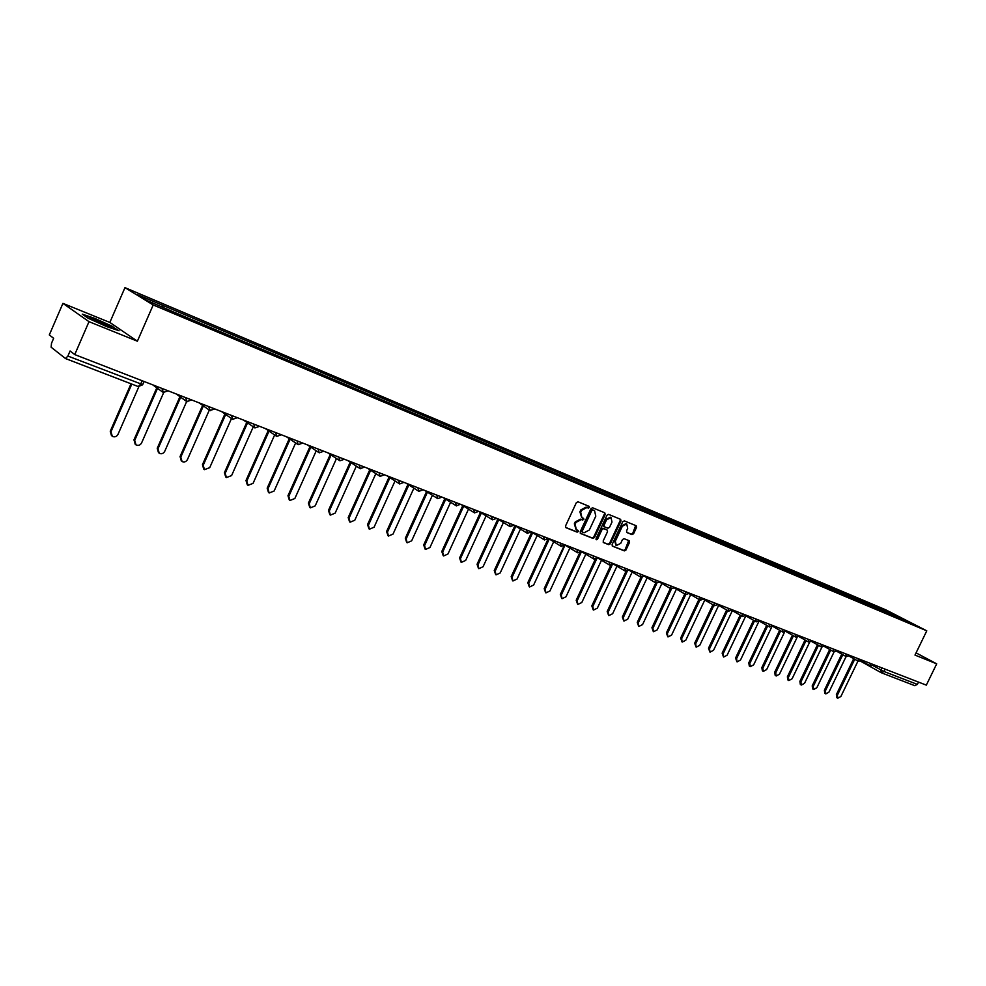 <?xml version="1.0" encoding="UTF-8"?>
<svg xmlns="http://www.w3.org/2000/svg" width="986" height="986" viewBox="0 0 986 986"><rect width="100%" height="100%" fill="white"/><g stroke="black" fill="none" stroke-linecap="round" stroke-linejoin="round"><path stroke-width="1.48" d="M589.443 507.556L589.172 506.373L578.006 501.775L576.354 502.638L565.533 525.994L565.915 527.67L577.155 532.144L578.314 531.528L578.043 530.369L576.329 529.667L575.121 524.305L576.021 522.358L581.284 519.585L583.872 519.56L583.613 518.377L581.925 517.687L580.692 512.276L581.592 510.341L586.867 507.58L589.443 507.556M581.654 517.527L579.916 511.845L580.816 509.898L586.078 507.137L587.52 507.728L588.63 506.151M565.594 527.411L576.391 531.688L577.537 530.16M576.034 529.494L574.345 523.849L575.245 521.914L580.507 519.141L581.95 519.721L583.083 518.168M631.977 534.609L633.567 533.759L636.537 527.399L636.18 525.76L624.348 520.879L622.745 521.73L612.109 544.519L612.466 546.158L624.372 550.878L625.962 550.028L629.536 542.362L629.191 540.735L624.089 538.676L622.499 539.527L620.724 543.348L616.275 545.566L615.338 541.191L622.339 526.204L626.739 523.985L627.7 528.397L626.541 530.887L626.886 532.526L631.977 534.609L631.188 534.165L632.765 533.315L635.662 525.538M137.387 341.205L109.84 322.447L62.931 303.368L88.999 321.67L137.387 341.205L153.2 304.957L926.778 630.83L914.996 655.086L936.7 663.837L926.322 685.134L74.751 354.578L70.08 350.979L67.886 356.057L142.711 384.614M88.999 321.67L74.751 354.578M605.194 514.507L604.763 512.794L592.586 507.778L590.959 508.64L580.187 531.824L580.557 533.488L592.857 538.368L594.484 537.506L605.194 514.507L604.319 512.621M608.596 514.384L620.625 519.339L620.983 521.002L610.346 543.816L608.744 544.679L603.543 542.608L603.185 540.969L607.512 531.688L607.08 530L603.666 528.619L602.052 529.482L597.541 539.169L596.357 539.761L596.099 538.602L606.982 515.234L608.596 514.384M62.931 303.368L49.3 334.944L53.651 338.297L51.518 343.239L51.124 347.208L65.544 358.571L67.886 356.057M109.84 322.447L124.963 287.641L885.687 609.779L926.778 630.83M936.7 663.837L916.068 652.88M918.521 682.102L917.399 684.407L914.725 685.627M885.502 612.331L885.194 610.765L911.409 623.09L900.933 618.838L174.091 312.192L146.692 300.373L137.177 294.543L162.936 305.426L162.838 307.176M885.194 610.765L162.936 305.426M153.2 304.957L124.963 287.641M112.983 326.6L94.767 318.367L82.257 314.14L88.136 318.231L106.734 326.625L119.072 330.754L112.798 327.019M882.643 611.123L883.283 609.792M897.149 617.248L897.605 616.016M580.249 533.229L592.081 537.925L593.708 537.062L604.406 514.063M592.894 510.058L591.748 510.662L582.307 530.986L582.566 532.157L584.119 532.773L589.345 530L595.79 516.146L594.57 510.748L592.118 509.626L590.971 510.218L591.748 510.662M582.455 532.083L581.53 530.542L590.971 510.218M592.118 509.626L593.609 510.243M603.235 542.349L607.955 544.223L609.558 543.36L620.194 520.571L620.108 519.129M606.501 529.667L602.89 528.176L601.263 529.038L596.764 538.726L597.541 539.169M596.025 539.354L596.764 538.726M611.998 522.05L611.012 517.588L606.55 519.819L604.073 525.144L604.43 526.807L607.918 528.225L609.521 527.362L611.998 522.05M610.42 517.256L605.761 519.375L606.55 519.819M604.307 526.734L603.284 524.7L605.761 519.375M626.603 532.292L631.188 534.165M626.135 523.64L621.55 525.76L622.339 526.204M616.065 545.443L614.561 540.747L621.55 525.76M612.158 545.899L623.583 550.434L625.173 549.572L628.698 540.525M131.816 384.096L110.95 431.843L112.355 436.391C114.746 437.365 116.619 436.699 117.987 434.395L138.829 386.746M111.504 435.713L110.259 431.264L131.002 383.788M157.526 388.336L134.675 440.446L136.056 444.945C138.397 445.894 140.234 445.228 141.59 442.948L163.639 392.687M135.23 444.292L133.973 439.855L156.799 387.806M180.684 397.21L157.945 448.876L159.301 453.338C161.581 454.263 163.393 453.597 164.724 451.341L186.662 401.524M158.499 452.697L157.23 448.297L179.945 396.68M203.399 405.924L180.783 457.159L182.102 461.571C184.345 462.471 186.12 461.805 187.439 459.575L209.303 410.09M181.325 460.955L180.056 456.567L202.635 405.382M93.263 320.327L110.481 327.488C112.379 327.894 111.467 327.13 107.757 325.207L89.874 317.936L93.263 320.327M83.465 314.978L94.816 318.811L112.466 326.785L117.507 330.236M225.695 414.477L203.202 465.281L204.472 469.644L209.722 467.647L231.488 418.52M203.72 469.053L202.45 464.689L224.919 413.935M247.56 422.871L225.19 473.255L226.435 477.569L231.599 475.572L253.279 426.815M225.72 477.014L224.426 472.664L246.771 422.328M269.03 431.128L246.783 481.082L247.991 485.346L253.069 483.362L274.65 434.949M247.313 484.829L245.995 480.49L268.229 430.574M290.106 439.226L267.97 488.76L269.153 492.988L274.145 491.003L295.64 442.96M268.512 492.507L267.181 488.169L289.292 438.684M310.8 447.188L288.787 496.315L289.933 500.494L294.851 498.509L316.235 450.824M289.329 500.038L287.974 495.711L309.961 446.633M331.111 455.014L309.222 503.723L310.344 507.864L315.187 505.88L336.472 458.552M309.777 507.445L308.408 503.119L330.273 454.46M329.854 514.704L328.474 510.391L350.215 462.151L350.757 462.496M351.065 462.693L329.312 510.995L330.396 515.099L335.154 513.127L356.34 466.144M350.289 462.2L349.352 461.571M369.651 469.582L370.576 470.186M370.674 470.248L349.032 518.155L350.092 522.198L354.787 520.238L375.863 473.613M349.586 521.84L348.194 517.551L369.787 469.743M369.91 469.817L368.789 469.028M388.829 476.965L389.926 477.692L368.419 525.181L369.442 529.186L374.064 527.227L395.041 480.958M368.961 528.841L367.556 524.564L389.014 477.199M389.174 477.298L387.954 476.398M407.686 484.225L408.833 485.026L387.461 532.083L388.459 536.051L393.02 534.092L413.886 488.169M388.016 535.731L386.598 531.479L407.921 484.52M408.118 484.656L406.811 483.658M426.248 491.373L427.419 492.236L406.183 538.874L407.156 542.805L411.643 540.846L432.41 495.268M406.725 542.497L405.308 538.257L426.494 491.731M426.728 491.878L425.348 490.806M444.501 498.411L445.684 499.31L424.584 545.541L425.533 549.436L429.958 547.489L450.614 502.256M425.126 549.153L423.697 544.925L444.76 498.805M445.019 498.978L443.601 497.844M462.446 505.337L463.642 506.286L442.677 552.098L443.601 555.956L447.952 554.009L468.51 509.121M443.219 555.685L441.79 551.494L462.705 505.769M463.001 505.954L461.534 504.77M480.108 512.153L481.304 513.127L460.474 558.544L461.374 562.365L465.663 560.43L486.11 515.875M461.004 562.119L459.575 557.94L480.355 512.609M480.687 512.819L479.184 511.586M497.474 518.858L498.669 519.869L477.964 564.892L478.839 568.675L483.066 566.74L503.415 522.531M478.493 568.429L477.064 564.275L497.72 519.351M497.573 519.228L496.525 518.353M514.556 525.464L515.752 526.487L495.182 571.128L496.032 574.875L500.198 572.952L520.435 529.063M495.687 574.653L494.257 570.512L514.791 525.969M514.655 525.846L513.989 525.415M544.173 539.761L531.417 531.984L532.551 533.007L512.104 577.266L512.93 580.976L517.046 579.053L537.185 535.497M512.609 580.766L511.179 576.65L531.59 532.477M548.204 538.849L549.079 539.416L528.767 583.305L529.568 586.978L533.623 585.068L553.651 541.832M529.26 586.781L527.83 582.689L547.982 539.169M564.83 545.468L545.147 589.246L545.936 592.882L549.929 590.984L569.859 548.068M545.64 592.697L544.21 588.63L563.819 546.392M581.358 551.926L561.28 595.088L562.045 598.699L565.989 596.801L585.807 554.206M561.761 598.514L560.331 594.484L579.62 553.01M596.715 558.865L577.155 600.844L577.895 604.418L581.789 602.532L601.509 560.245M577.623 604.245L576.206 600.24L595.261 559.345M611.998 565.36L592.783 606.513L593.498 610.051L597.343 608.165L616.953 566.186M593.239 609.89L591.822 605.897L610.691 565.483M627.133 571.56L608.165 612.084L608.855 615.597L612.651 613.711L632.162 572.053M608.621 615.437L607.203 611.48L625.937 571.449M642.083 577.549L623.312 617.581L623.99 621.057L627.725 619.183L647.136 577.821M623.756 620.909L622.339 616.965L640.962 577.241M656.836 583.367L638.225 622.992L638.879 626.43L642.576 624.569L661.889 583.502M638.657 626.295L637.252 622.376L655.789 582.911M671.404 589.036L652.905 628.316L653.545 631.718L657.194 629.869L676.408 589.098M653.336 631.595L651.931 627.7L670.394 588.482M685.775 594.558L667.374 633.554L668.003 636.931L671.602 635.083L690.705 594.607M667.793 636.808L666.4 632.938L684.777 593.979M699.937 599.969L681.622 638.718L682.226 642.071L685.788 640.234L704.793 600.043M682.041 641.948L680.648 638.115L698.938 599.389M713.901 605.305L695.66 643.809L696.252 647.136L699.764 645.3L718.671 605.392M696.067 647.013L694.674 643.205L712.89 604.726M727.643 610.568L709.501 648.825L710.068 652.116L713.544 650.292L732.351 610.667M709.883 652.005L708.503 648.209L726.645 609.989M741.201 615.745L723.132 653.767L723.675 657.033L727.113 655.209L745.823 615.856M723.502 656.923L722.134 653.151L740.19 615.165M754.549 620.86L736.567 658.636L737.097 661.877L740.486 660.053L758.739 621.722M736.924 661.779L735.556 658.032L753.538 620.28M767.7 625.9L749.804 663.43L750.321 666.647L753.661 664.835L771.644 627.17M750.161 666.548L749.311 666.031L748.793 662.826L766.689 625.309M780.678 630.855L762.844 668.163L763.349 671.355L766.664 669.543L784.412 632.396M763.201 671.256L762.351 670.739L761.845 667.559L779.655 630.276M793.459 635.76L775.711 672.834L776.204 675.989L779.47 674.19L797.058 637.474M776.056 675.903L775.193 675.373L774.7 672.218L792.436 635.181M806.055 640.592L788.393 677.431L788.862 680.562L792.103 678.775L809.543 642.404M788.726 680.476L787.863 679.946L787.383 676.815L805.032 640.013M818.479 645.349L800.903 681.955L801.359 685.06L804.551 683.286L821.88 647.223M801.224 684.987L800.349 684.457L799.892 681.351L817.456 644.77M830.73 650.045L813.228 686.429L813.672 689.51L816.839 687.735L834.07 651.919L833.552 649.121M813.549 689.436L812.661 688.906L812.217 685.825L829.707 649.466M842.808 654.679L825.393 690.841L825.824 693.897L828.943 692.123L846.099 656.528M825.689 693.824L824.801 693.294L824.382 690.237L841.785 654.1M854.726 659.252L837.385 695.192L837.804 698.211L840.898 696.461L857.98 661.076M837.681 698.15L836.781 697.607L836.375 694.588L853.691 658.673M873.165 665.723L883.998 671.503L917.399 684.407M881.878 667.879L880.855 670.012L881.472 672.834L883.998 671.503L885.132 669.149M881.04 672.612L860.84 661.335L881.127 672.674M142.144 380.732L140.628 384.17L138.237 386.574L65.692 358.608M162.197 388.521L168.162 390.838M163.565 392.638L161.852 388.385M185.836 397.691L191.691 399.971M209.02 406.7L214.751 408.919M231.759 415.525L237.379 417.707M254.055 424.177L259.577 426.322L254.906 427.936L253.698 424.042M275.932 432.669L281.355 434.777L276.758 436.391L275.575 432.534M297.415 441.001L302.739 443.084L298.191 444.674L297.045 440.865M318.49 449.185L323.728 451.231L319.23 452.82L318.108 449.037M339.172 457.221L344.336 459.242L339.887 460.807L338.802 457.073M359.483 465.109L364.561 467.093M379.437 472.849L384.429 474.808L380.078 476.349L379.055 472.701M399.022 480.453L403.94 482.388M418.261 487.922L423.117 489.845M437.168 495.255L441.95 497.154L437.735 498.645L436.786 495.108M455.754 502.466L460.462 504.351M474.007 509.552L478.654 511.414M491.952 516.528L496.488 518.463L492.433 519.795L491.558 516.368M509.589 523.369L514.113 525.181L527.128 533.167M526.943 530.111L531.392 531.898M544.001 536.729L548.389 538.504M560.775 543.237L565.101 544.987M577.266 549.646L581.543 551.384M593.498 555.944L597.726 557.657M609.471 562.143L613.637 563.844M625.186 568.244L629.302 569.92M640.653 574.246L644.708 575.91M655.875 580.15L659.88 581.802M670.85 585.967L674.818 587.607M685.603 591.699L689.522 593.313M700.122 597.331L704.004 598.933M714.431 602.89L718.252 604.467M728.518 608.35L732.302 609.927M742.384 613.736L746.131 615.301M756.052 619.048L759.75 620.588M769.524 624.274L773.184 625.802M782.785 629.425L786.409 630.941M795.862 634.491L799.436 635.995M808.742 639.495L812.291 640.986M821.437 644.425L824.949 645.904M833.959 649.281L837.422 650.748M846.296 654.075L849.735 655.53M858.461 658.796L861.863 660.238M870.453 663.455L873.83 664.884M187.143 401.758L185.491 397.555M210.277 410.706L208.662 406.552M232.955 419.469L231.39 415.377M360.42 468.757L359.114 464.961M399.872 484.015L398.64 480.305M419.087 491.447L417.879 487.774M456.493 505.917L455.359 502.318M474.722 512.954L473.613 509.405M510.243 526.697L509.207 523.221M527.559 533.389L526.549 529.95M544.58 539.971L543.594 536.569M561.33 546.454L560.368 543.089M577.796 552.813L576.872 549.485M594.003 559.087L593.104 555.784M609.94 565.249L609.065 561.983M625.629 571.313L624.779 568.084M641.073 577.291L640.247 574.086M656.269 583.157L655.468 579.99M671.22 588.95L670.443 585.807M685.948 594.644L685.196 591.538M700.454 600.252L699.727 597.171M714.739 605.774L714.024 602.729M728.802 611.209L728.112 608.189M742.655 616.57L741.977 613.575M756.299 621.846L755.646 618.888M769.746 627.047L769.117 624.113M782.995 632.162L782.379 629.265M796.047 637.215L795.455 634.331M808.914 642.194L808.335 639.335M821.597 647.087L821.03 644.265M846.419 656.688L845.889 653.915M858.559 661.384L858.054 658.636M870.539 666.018L870.046 663.295M881.213 672.711L914.885 685.714M586.078 507.137L586.867 507.58M580.816 509.898L581.592 510.341M579.916 511.845L580.692 512.276M581.95 519.721L582.726 520.164M580.507 519.141L581.284 519.585M575.245 521.914L576.021 522.358M574.345 523.849L575.121 524.305M576.391 531.688L577.155 532.144M587.52 507.728L588.297 508.16M593.708 537.062L594.484 537.506M592.081 537.925L592.857 538.368M581.53 530.542L582.307 530.986M620.194 520.571L620.983 521.002M609.558 543.36L610.346 543.816M607.955 544.223L608.744 544.679M606.304 529.556L607.08 530M602.89 528.176L603.666 528.619M601.263 529.038L602.052 529.482M603.284 524.7L604.073 525.144M614.561 540.747L615.338 541.191M628.748 541.918L629.536 542.362M625.173 549.572L625.962 550.028M623.583 550.434L624.372 550.878M635.736 526.968L636.537 527.399M632.765 533.315L633.567 533.759M110.259 431.264L110.95 431.843M133.973 439.855L134.675 440.446M157.23 448.297L157.945 448.876M180.056 456.567L180.783 457.159M202.45 464.689L203.202 465.281M224.426 472.664L225.19 473.255M245.995 480.49L246.783 481.082M267.181 488.169L267.97 488.76M287.974 495.711L288.787 496.315M308.408 503.119L309.222 503.723M328.474 510.391L329.312 510.995M348.194 517.551L349.032 518.155M367.556 524.564L368.419 525.181M386.598 531.479L387.461 532.083M405.308 538.257L406.183 538.874M423.697 544.925L424.584 545.541M441.79 551.494L442.677 552.098M459.575 557.94L460.474 558.544M477.064 564.275L477.964 564.892M494.257 570.512L495.182 571.128M511.179 576.65L512.104 577.266M527.83 582.689L528.767 583.305M544.21 588.63L545.147 589.246M560.331 594.484L561.28 595.088M576.206 600.24L577.155 600.844M591.822 605.897L592.783 606.513M607.203 611.48L608.165 612.084M622.339 616.965L623.312 617.581M637.252 622.376L638.225 622.992M651.931 627.7L652.905 628.316M666.4 632.938L667.374 633.554M680.648 638.115L681.622 638.718M694.674 643.205L695.66 643.809M708.503 648.209L709.501 648.825M722.134 653.151L723.132 653.767M735.556 658.032L736.567 658.636M748.793 662.826L749.804 663.43M761.845 667.559L762.844 668.163M774.7 672.218L775.711 672.834M787.383 676.815L788.393 677.431M799.892 681.351L800.903 681.955M812.217 685.825L813.228 686.429M824.382 690.237L825.393 690.841M836.375 694.588L837.385 695.192M168.088 390.801L163.208 392.477M152.744 384.848L162.53 391.984M191.629 399.946L186.81 401.598M214.701 408.907L209.944 410.558M237.343 417.694L232.647 419.333M364.573 467.081L360.173 468.646M403.952 482.364L399.638 483.916M423.13 489.808L418.853 491.348M460.474 504.302L456.284 505.818M478.666 511.364L474.512 512.868M514.137 525.131L510.045 526.61M531.417 531.848L527.362 533.303M548.413 538.442L560.935 546.244M565.126 544.925L561.145 546.367M581.58 551.31L577.623 552.739M597.75 557.595L593.831 559.013M613.674 563.77L609.779 565.175M629.327 569.846L625.469 571.251M644.745 575.836L640.912 577.217M659.917 581.728L656.121 583.096M674.855 587.52L671.084 588.889M689.559 593.227L685.812 594.583M704.041 598.847L700.319 600.191M718.301 604.381L714.603 605.712M732.339 609.841L728.666 611.147M746.168 615.202L742.532 616.509M759.799 620.502L756.176 621.784M773.221 625.703L769.622 626.985M786.446 630.843L782.872 632.112M799.486 635.896L795.936 637.166M812.328 640.888L808.803 642.145M824.999 645.805L821.486 647.05M837.471 650.649L833.983 651.882M849.784 655.419L846.308 656.651M861.912 660.139L858.461 661.347M873.879 664.774L870.453 665.981M176.087 393.907L186.181 401.154M198.987 402.806L209.365 410.139M221.468 411.519L232.092 418.951M243.517 420.085L254.388 427.579M265.148 428.479L276.265 436.058M286.396 436.724L297.735 444.378M307.25 444.822L318.798 452.525M327.722 452.771L339.48 460.536M347.836 460.585L359.791 468.399M367.581 468.251L379.721 476.115M386.993 475.782L399.305 483.695M406.059 483.177L418.532 491.139M424.793 490.449L437.427 498.448M443.207 497.597L456 505.633M461.312 504.635L474.241 512.695M479.11 511.537L492.174 519.634M496.611 518.328L509.799 526.462M544.395 539.897L548.339 538.59M565.027 545.159L577.426 552.616M581.444 551.581L593.646 558.889M597.59 557.916L609.595 565.064M613.489 564.128L625.297 571.14M629.13 570.253L640.752 577.118M644.511 576.268L655.961 582.997M659.671 582.196L670.924 588.79M674.584 588.026L685.664 594.496M689.263 593.769L700.183 600.104M703.721 599.414L714.468 605.638M717.956 604.973L728.543 611.073M731.982 610.457L742.409 616.435M745.798 615.843L756.065 621.722M759.405 621.155L769.511 626.923M772.802 626.381L782.773 632.051M786.015 631.545L795.825 637.104M799.03 636.623L808.705 642.083M811.86 641.627L821.387 646.989M824.506 646.557L833.897 651.832M836.978 651.413L846.222 656.602M849.266 656.195L858.375 661.298M861.382 660.928L870.367 665.932M144.079 381.483L142.625 384.799L138.237 386.574L65.544 358.571M581.789 531.7L582.504 532.12M593.794 510.317L594.57 510.748M606.365 529.593L607.142 530.037M610.223 517.157L611.012 517.588M603.654 526.364L604.356 526.77M625.95 523.541L626.739 523.985M90.539 318.823L89.874 317.936M497.388 519.141L498.078 519.56M514.47 525.772L515.173 526.204M531.269 532.292L531.996 532.723"/></g></svg>
